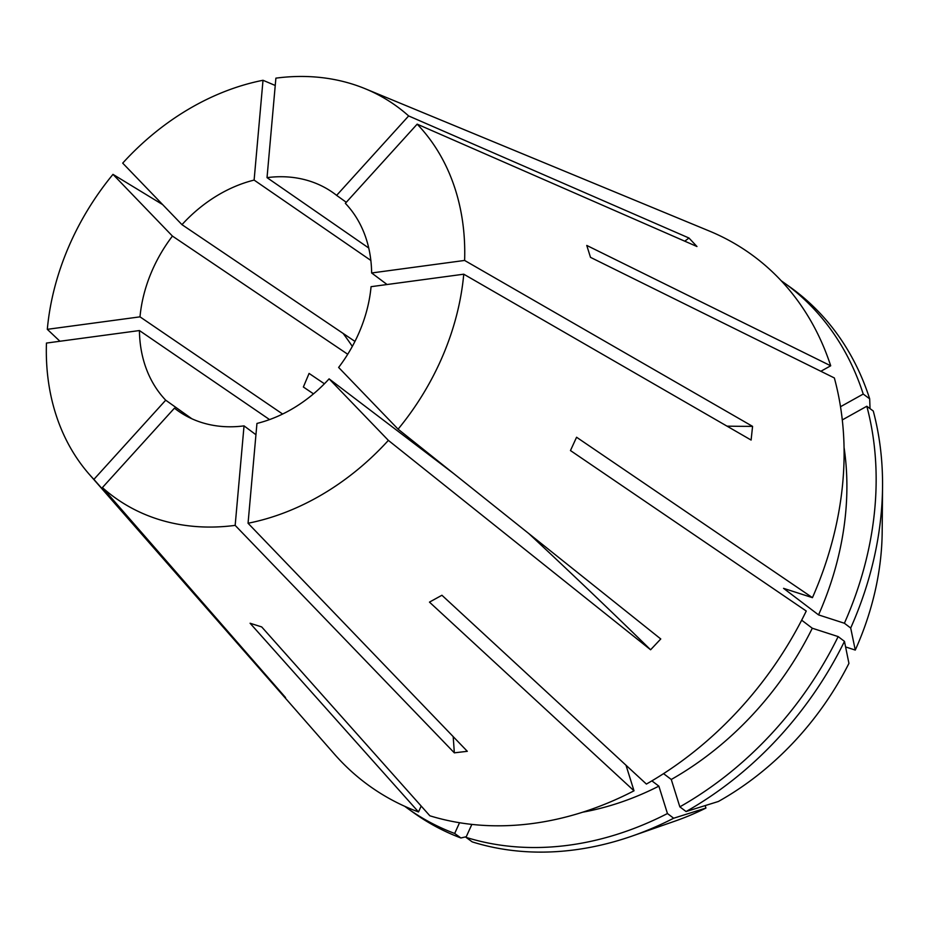 <?xml version="1.0" encoding="UTF-8"?>
<svg xmlns="http://www.w3.org/2000/svg" width="929" height="929" viewBox="0 0 929 929"><rect width="100%" height="100%" fill="white"/><g stroke="black" fill="none" stroke-linecap="round" stroke-linejoin="round"><path stroke-width="1.39" d="M346.285 202.301L336.623 195.369A133.811 105.871 -54.4 0 0 333.465 192.988A133.811 105.871 -54.4 0 0 309.972 181.19A133.811 105.871 -54.4 0 0 267.029 177.636L368.732 248.02M387.056 284.518L371.635 272.975A133.811 105.871 -54.4 0 0 345.356 203.323L417.167 124.149L696.971 246.522L688.97 238.021L408.655 115.939A241.122 190.782 -54.4 0 0 365.422 88.824A241.122 190.782 -54.4 0 0 353.635 84.493A241.122 190.782 -54.4 0 0 275.89 78.152L267.029 177.636M463.757 274.194A241.122 190.782 -54.4 0 1 398.088 429.163L338.632 367.443A133.811 105.871 -54.4 0 0 371.066 286.678L463.757 274.194L751.108 440.056L752.571 426.365L464.616 260.445A241.122 190.782 -54.4 0 0 417.167 124.149M329.098 378.858L388.368 440.381A241.122 190.782 -54.4 0 1 248.055 523.248L256.95 423.438A133.811 105.871 -54.4 0 0 329.098 378.858L453.445 473.384M244.037 425.877L235.165 525.373A241.122 190.782 -54.4 0 1 157.431 519.032A241.122 190.782 -54.4 0 1 102.399 487.586L174.443 408.156A133.811 105.871 -54.4 0 0 177.602 410.537A133.811 105.871 -54.4 0 0 201.094 422.335A133.811 105.871 -54.4 0 0 244.037 425.877L255.939 434.726M191.885 418.782L165.71 400.19A133.811 105.871 -54.4 0 1 139.431 330.55L46.45 343.068A241.122 190.782 -54.4 0 0 89.242 474.289L334.475 754.185A327.24 258.924 -54.4 0 0 418.514 811.958L421.174 806.058M365.422 88.824L709.315 231.031A327.24 258.924 -54.4 0 1 830.7 365.794L586.768 245.442L590.496 257.345L834.347 377.952A327.24 258.924 -54.4 0 1 812.445 597.661L576.572 437.245L570.464 450.553L806.256 611.027A327.24 258.924 -54.4 0 1 646.398 784.064L441.925 595.257L429.465 602.12L634.008 790.8A327.24 258.924 -54.4 0 1 429.848 815.79L261.699 626.924L250.087 623.243L418.514 811.958M102.399 487.586L285.551 697.563L93.899 479.376A241.122 190.782 -54.4 0 1 89.242 474.289M282.625 414.032L140 316.847A133.811 105.871 -54.4 0 1 172.434 236.082L112.978 174.362A241.122 190.782 -54.4 0 0 47.309 329.33L59.932 341.257M112.978 174.362L162.61 204.577M181.968 224.655A133.811 105.871 -54.4 0 1 254.116 180.087L263.012 80.277A241.122 190.782 -54.4 0 0 122.698 163.132L181.968 224.655L354.948 341.407M263.012 80.277L275.239 85.48M398.088 429.163L660.763 638.966L650.602 649.777L388.368 440.381M248.055 523.248L467.31 751.306L454.327 752.838L235.165 525.373M139.431 330.55L269.561 419.583M172.434 236.082L347.725 354.251M254.116 180.087L370.845 260.434M313.491 393.85L303.365 387.01L309.078 373.423L324.418 383.782M423.438 450.577L432.798 456.882M140 316.847L47.309 329.33M165.71 400.19L93.899 479.376M336.623 195.369L408.655 115.939M371.635 272.975L464.616 260.445M830.7 365.794L820.853 371.275M634.008 790.8L626.007 765.241M582.715 812.19A289.558 229.103 -54.4 0 0 658.87 786.143L667.452 813.537L673.664 818.228L705.935 808.056L705.169 805.594M651.879 780.871L658.87 786.143M663.55 773.636L671.272 779.477A289.558 229.103 -54.4 0 0 812.294 628.236L838.155 636.586L844.461 641.37L848.932 663.376A267.726 211.835 -54.4 0 1 718.372 801.483L686.066 811.54A323.269 255.777 -54.4 0 0 844.461 641.37M801.669 620.177L812.294 628.236M840.513 406.716L863.227 394.059A323.269 255.777 -54.4 0 0 783.937 282.683A323.269 255.777 -54.4 0 0 781.243 280.779M471.839 824.406L465.986 837.343A323.269 255.777 -54.4 0 0 667.452 813.537M404.707 806.291A323.269 255.777 -54.4 0 0 407.378 808.242A323.269 255.777 -54.4 0 0 454.687 833.464L460.912 837.981L466.277 836.715M459.53 822.734L454.687 833.464M671.272 779.477L679.842 806.848A323.269 255.777 -54.4 0 0 838.155 636.586M863.227 394.059L869.683 398.831A323.269 255.777 -54.4 0 0 790.347 287.27L783.937 282.683M465.986 837.343L472.222 841.883A323.269 255.777 -54.4 0 0 632.208 836.03A323.269 255.777 -54.4 0 0 673.664 818.228M407.378 808.242L413.777 812.829A323.269 255.777 -54.4 0 0 460.912 837.981M679.842 806.848L686.066 811.54M869.683 398.831L870.032 408.632M632.208 836.03L674.849 821.166A267.726 211.835 -54.4 0 0 705.935 808.056M812.445 597.661L783.553 588.347L818.554 614.893A289.558 229.103 -54.4 0 0 844.055 447.43M842.289 419.92L866.815 406.252L873.272 411.024A323.269 255.777 -54.4 0 1 882.55 486.633A323.269 255.777 -54.4 0 1 850.697 628.027L855.272 650.068A267.726 211.835 -54.4 0 0 882.178 531.794L882.55 486.633M818.554 614.893L844.391 623.243A323.269 255.777 -54.4 0 0 866.815 406.252M844.391 623.243L850.697 628.027M855.272 650.068L845.599 646.944M727.012 426.144A545.393 206.819 -174.3 0 0 752.571 426.365M684.766 241.18A545.393 337.506 136.2 0 0 688.97 238.021M528.833 533.594A545.393 40.609 -137.2 0 1 650.602 649.777M453.166 736.604A545.393 259.841 -97.2 0 1 454.327 752.838M352.323 346.389A545.393 55.67 41.6 0 0 343.149 333.441"/></g></svg>
